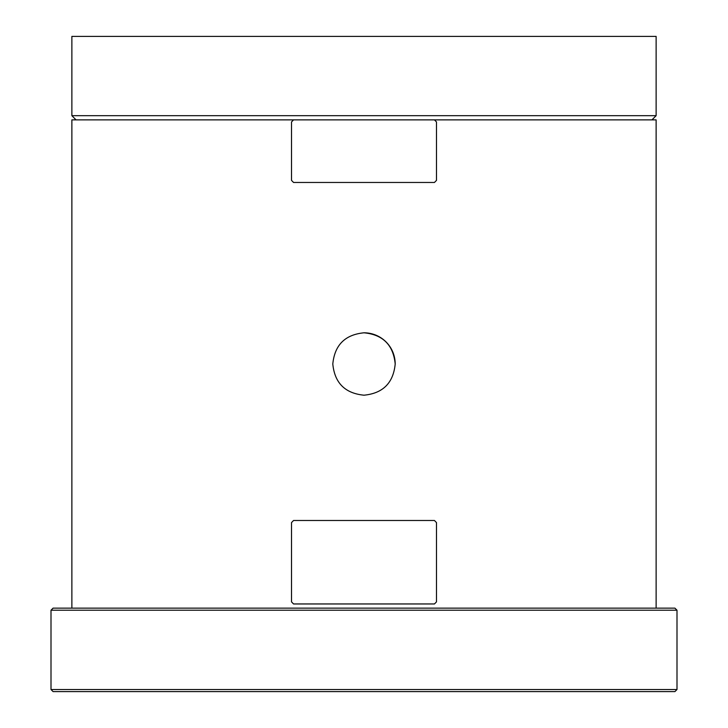 <?xml version="1.0" encoding="UTF-8"?>
<svg xmlns="http://www.w3.org/2000/svg" width="728" height="728" viewBox="0 0 728 728"><rect width="100%" height="100%" fill="white"/><g stroke="black" fill="none" stroke-linecap="round" stroke-linejoin="round"><path stroke-width="1.09" d="M395.195 364C393.338 382.955 382.946 393.348 364 395.195C345.045 393.348 334.653 382.946 332.805 364C334.653 345.054 345.045 334.653 364 332.805C382.937 334.634 393.329 345.026 395.195 364A31.195 31.195 0 0 0 364 332.805M71.872 608.135L71.872 119.865L656.128 119.865L656.128 608.135M53.089 608.135L51.005 610.219L53.089 608.135L674.911 608.135L676.995 610.219L51.005 610.219L51.005 689.516L53.089 691.6L51.005 689.516L676.995 689.516L674.911 691.6L53.089 691.6M674.911 608.135L676.995 610.219L676.995 689.516L674.911 691.6M656.128 115.688L656.128 36.4L71.872 36.4L71.872 115.688L656.128 115.688L651.951 119.865M291.519 121.949L291.519 180.38L293.548 182.464L434.452 182.464L436.481 180.38L436.481 121.949L434.452 119.865L293.548 119.865L291.519 121.949M291.519 522.586L291.519 601.874L293.548 603.958L434.452 603.958L436.481 601.874L436.481 522.586L434.452 520.493L293.548 520.493L291.519 522.586M76.049 119.865L71.872 115.688"/></g></svg>
